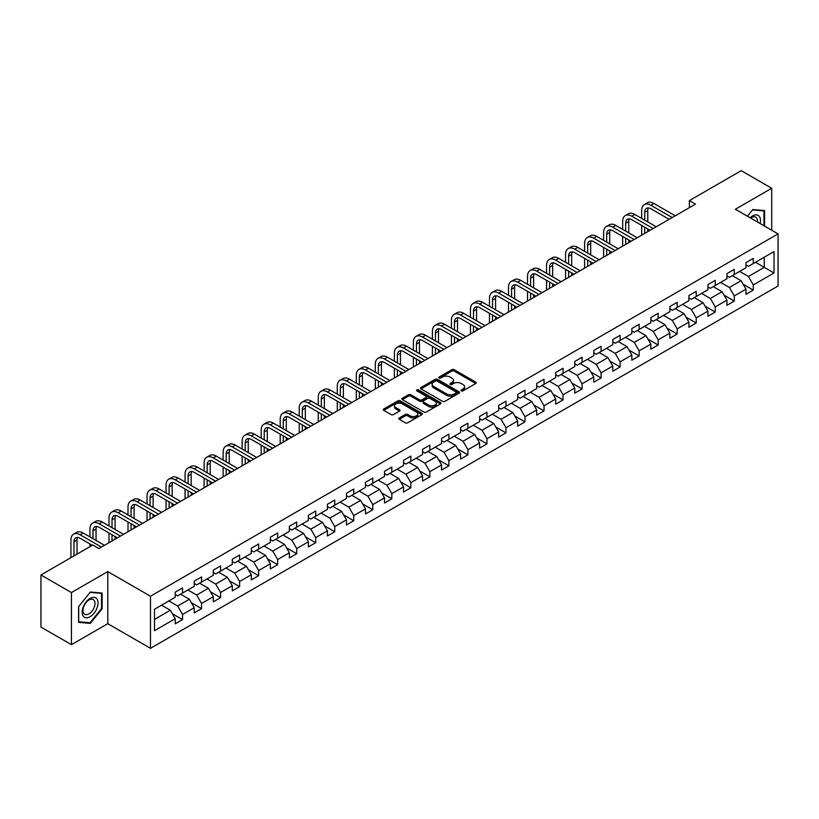 <?xml version="1.0" encoding="UTF-8"?>
<svg xmlns="http://www.w3.org/2000/svg" width="819" height="819" viewBox="0 0 819 819"><rect width="100%" height="100%" fill="white"/><g stroke="black" fill="none" stroke-linecap="round" stroke-linejoin="round"><path stroke-width="1.23" d="M461.363 390.858A1.188 0.686 0 0 0 463.042 390.858L475.757 383.517A1.689 0.973 0 0 0 476.259 382.831A1.689 0.973 0 0 0 475.757 382.135L454.217 369.697A1.689 0.973 0 0 0 451.822 369.697L439.097 377.037A1.188 0.686 0 0 0 440.776 378.009L442.424 377.057A5.416 3.133 0 0 1 450.081 377.057L451.883 378.091A5.416 3.133 0 0 1 453.47 380.303A5.416 3.133 0 0 1 451.883 382.514L450.235 383.466A1.188 0.686 0 0 0 451.904 384.439L453.552 383.487A5.416 3.133 0 0 1 461.22 383.487L463.011 384.521A5.416 3.133 0 0 1 464.598 386.732A5.416 3.133 0 0 1 463.011 388.943L461.363 389.895A1.188 0.686 0 0 0 461.363 390.858L461.363 389.895M399.262 417.936A1.689 0.973 0 0 0 398.771 418.632A1.689 0.973 0 0 0 399.262 419.318L405.313 422.809A1.689 0.973 0 0 0 407.708 422.809L421.836 414.649A1.689 0.973 0 0 0 422.328 413.964A1.689 0.973 0 0 0 421.836 413.267L400.286 400.829A1.689 0.973 0 0 0 397.891 400.829L383.763 408.988A1.689 0.973 0 0 0 383.272 409.674A1.689 0.973 0 0 0 383.763 410.37L391.062 414.588A1.689 0.973 0 0 0 393.458 414.588L399.508 411.097A1.689 0.973 0 0 0 400 410.401A1.689 0.973 0 0 0 399.508 409.715L395.884 407.616A4.525 2.611 0 0 1 394.563 405.774A4.525 2.611 0 0 1 397.358 403.357A4.525 2.611 0 0 1 402.293 403.921L416.472 412.111A4.525 2.611 0 0 1 417.803 413.964A4.525 2.611 0 0 1 415.008 416.38A4.525 2.611 0 0 1 410.073 415.806L407.708 414.445A1.689 0.973 0 0 0 405.313 414.445L399.262 417.936L399.262 419.318M107.78 571.58L71.437 592.567L40.95 574.969L40.95 627.067L71.437 644.676L107.78 623.689L150.471 648.331L150.471 596.232L107.78 571.58L107.78 623.689M771.713 230.231L771.713 188.268L735.37 209.255L778.05 233.896L150.471 596.232M771.713 188.268L741.215 170.669L689.393 200.594L689.393 207.637M40.95 574.969L92.782 545.044L98.884 548.556L695.485 204.115L689.393 200.594M442.536 401.31A1.689 0.973 0 0 0 444.932 401.31L459.06 393.161A1.689 0.973 0 0 0 459.561 392.465A1.689 0.973 0 0 0 459.06 391.779L437.51 379.34A1.689 0.973 0 0 0 435.124 379.34L420.997 387.489A1.689 0.973 0 0 0 420.495 388.186A1.689 0.973 0 0 0 420.997 388.871L442.536 401.31M417.342 391.113A1.188 0.686 0 0 1 418.54 391.287L418.54 389.875L440.448 402.528A1.689 0.973 0 0 1 440.939 403.214A1.689 0.973 0 0 1 440.448 403.91L426.32 412.059A1.689 0.973 0 0 1 423.925 412.059L402.375 399.621L408.425 396.161L408.425 394.748L402.375 398.239A1.689 0.973 0 0 0 401.883 398.935A1.689 0.973 0 0 0 402.375 399.621L402.375 398.239M408.425 396.161A1.689 0.973 0 0 1 410.821 396.161L410.821 394.748A1.689 0.973 0 0 0 408.425 394.748M410.821 394.748L419.553 399.795A1.689 0.973 0 0 0 421.949 399.795L425.962 397.481A1.689 0.973 0 0 0 426.453 396.785A1.689 0.973 0 0 0 425.962 396.099L416.861 390.847A1.188 0.686 0 0 1 418.54 389.875M150.471 648.331L778.05 286.005L778.05 233.896M172.359 613.728L182.545 619.604L182.545 614.465L194.246 607.708L194.246 612.847L201.566 608.619L201.566 603.48L213.278 596.723L213.278 601.863L220.587 597.635L220.587 592.495L232.299 585.739L232.299 590.878L239.619 586.65L239.619 581.51L251.32 574.754L251.32 579.893L258.64 575.665L258.64 570.526L270.352 563.769L270.352 568.908L277.661 564.68L277.661 559.541L289.373 552.784L289.373 557.923L296.693 553.705L296.693 548.556L308.394 541.799L308.394 546.938L315.714 542.721L315.714 537.581L327.426 530.814L327.426 535.954L334.746 531.736L334.746 526.597L346.447 519.83L346.447 524.969L353.767 520.751L353.767 515.612L365.479 508.845L365.479 513.994L372.788 509.766L372.788 504.627L384.5 497.87L384.5 503.009L391.82 498.781L391.82 493.642L403.521 486.885L403.521 492.024L410.841 487.796L410.841 482.657L422.553 475.9L422.553 481.04L429.862 476.812L429.862 471.672L441.574 464.916L441.574 470.055L448.894 465.827L448.894 460.688L460.595 453.931L460.595 459.07L467.915 454.842L467.915 449.703L479.627 442.946L479.627 448.085L486.947 443.857L486.947 438.718L498.648 431.961L498.648 437.1L505.968 432.872L505.968 427.733L517.68 420.976L517.68 426.115L524.989 421.887L524.989 416.748L536.701 409.991L536.701 415.131L544.021 410.913L544.021 405.763L555.722 399.007L555.722 404.146L563.042 399.928L563.042 394.789L574.754 388.022L574.754 393.161L582.063 388.943L582.063 383.804L593.775 377.037L593.775 382.176L601.095 377.958L601.095 372.819L612.796 366.052L612.796 371.202L620.116 366.973L620.116 361.834L631.828 355.077L631.828 360.217L639.148 355.989L639.148 350.849L650.849 344.093L650.849 349.232L658.169 345.004L658.169 339.865L669.87 333.108L669.87 338.247L677.19 334.019L677.19 328.88L688.902 322.123L688.902 327.262L696.222 323.034L696.222 317.895L707.923 311.138L707.923 316.277L715.243 312.049L715.243 306.91L726.955 300.153L726.955 305.292L734.264 301.064L734.264 295.925L745.976 289.168L745.976 294.308L753.296 290.08L753.296 284.94L774.027 272.973L774.027 251.566L764.27 257.207L764.27 267.342L774.027 272.973M182.545 619.604L175.225 623.832L175.225 618.693L154.494 630.661L154.494 609.254L175.225 597.286L175.225 592.147L182.545 587.919L182.545 593.058L194.246 586.302L194.246 581.162L201.566 576.934L201.566 582.074L213.278 575.317L213.278 570.178L220.587 565.949L220.587 571.089L232.299 564.332L232.299 559.193L239.619 554.965L239.619 560.104L251.32 553.347L251.32 548.208L258.64 543.98L258.64 549.119L270.352 542.362L270.352 537.223L277.661 532.995L277.661 538.144L289.373 531.377L289.373 526.238L296.693 522.02L296.693 527.16L308.394 520.393L308.394 515.253L315.714 511.036L315.714 516.175L327.426 509.408L327.426 504.269L334.746 500.051L334.746 505.19L346.447 498.433L346.447 493.284L353.767 489.066L353.767 494.205L365.479 487.448L365.479 482.309L372.788 478.081L372.788 483.22L384.5 476.463L384.5 471.324L391.82 467.096L391.82 472.235L403.521 465.479L403.521 460.339L410.841 456.111L410.841 461.251L422.553 454.494L422.553 449.355L429.862 445.126L429.862 450.266L441.574 443.509L441.574 438.37L448.894 434.142L448.894 439.281L460.595 432.524L460.595 427.385L467.915 423.157L467.915 428.296L479.627 421.539L479.627 416.4L486.947 412.172L486.947 417.311L498.648 410.554L498.648 405.415L505.968 401.187L505.968 406.326L517.68 399.57L517.68 394.43L524.989 390.202L524.989 395.352L536.701 388.585L536.701 383.446L544.021 379.228L544.021 384.367L555.722 377.6L555.722 372.461L563.042 368.243L563.042 373.382L574.754 366.615L574.754 361.476L582.063 357.258L582.063 362.397L593.775 355.641L593.775 350.491L601.095 346.273L601.095 351.412L612.796 344.656L612.796 339.516L620.116 335.288L620.116 340.428L631.828 333.671L631.828 328.532L639.148 324.304L639.148 329.443L650.849 322.686L650.849 317.547L658.169 313.319L658.169 318.458L669.87 311.701L669.87 306.562L677.19 302.334L677.19 307.473L688.902 300.716L688.902 295.577L696.222 291.349L696.222 296.488L707.923 289.731L707.923 284.592L715.243 280.364L715.243 285.503L726.955 278.747L726.955 273.607L734.264 269.379L734.264 274.519L745.976 267.762L745.976 262.623L753.296 258.394L753.296 263.544L774.027 251.566M180.589 594.184L189.373 599.252L177.662 606.019L168.878 600.941M175.225 594.471L177.662 595.874L182.545 593.058M177.662 606.019L182.545 614.465M189.373 599.252L194.246 607.708M199.611 583.2L208.395 588.267L196.683 595.034L187.909 589.967M194.246 583.486L196.683 584.889L201.566 582.074M196.683 595.034L201.566 603.48M208.395 588.267L213.278 596.723M218.642 572.215L227.416 577.293L215.714 584.049L206.931 578.982M213.278 572.501L215.714 573.904L220.587 571.089M215.714 584.049L220.587 592.495M227.416 577.293L232.299 585.739M237.664 561.23L246.447 566.308L234.736 573.065L225.952 567.997M232.299 561.517L234.736 562.929L239.619 560.104M234.736 573.065L239.619 581.51M246.447 566.308L251.32 574.754M256.685 550.255L265.469 555.323L253.767 562.08L244.983 557.012M251.32 550.532L253.767 551.945L258.64 549.119M253.767 562.08L258.64 570.526M265.469 555.323L270.352 563.769M275.716 539.271L284.5 544.338L272.788 551.095L264.005 546.027M270.352 539.547L272.788 540.96L277.661 538.144M272.788 551.095L277.661 559.541M284.5 544.338L289.373 552.784M294.738 528.286L303.521 533.353L291.81 540.11L283.036 535.042M289.373 528.562L291.81 529.975L296.693 527.16M291.81 540.11L296.693 548.556M303.521 533.353L308.394 541.799M313.769 517.301L322.543 522.368L310.841 529.125L302.057 524.058M308.394 517.577L310.841 518.99L315.714 516.175M310.841 529.125L315.714 537.581M322.543 522.368L327.426 530.814M332.79 506.316L341.574 511.384L329.862 518.14L321.079 513.073M327.426 506.592L329.862 508.005L334.746 505.19M329.862 518.14L334.746 526.597M341.574 511.384L346.447 519.83M351.812 495.331L360.595 500.399L348.884 507.156L340.11 502.088M346.447 495.608L348.884 497.02L353.767 494.205M348.884 507.156L353.767 515.612M360.595 500.399L365.479 508.845M370.843 484.346L379.617 489.414L367.915 496.171L359.132 491.103M365.479 484.623L367.915 486.036L372.788 483.22M367.915 496.171L372.788 504.627M379.617 489.414L384.5 497.87M389.864 473.362L398.648 478.429L386.937 485.196L378.153 480.118M384.5 473.648L386.937 475.051L391.82 472.235M386.937 485.196L391.82 493.642M398.648 478.429L403.521 486.885M408.886 462.377L417.67 467.444L405.968 474.211L397.184 469.133M403.521 462.663L405.968 464.066L410.841 461.251M405.968 474.211L410.841 482.657M417.67 467.444L422.553 475.9M427.917 451.392L436.701 456.459L424.989 463.226L416.206 458.149M422.553 451.678L424.989 453.081L429.862 450.266M424.989 463.226L429.862 471.672M436.701 456.459L441.574 464.916M446.939 440.407L455.722 445.485L444.011 452.242L435.237 447.174M441.574 440.694L444.011 442.096L448.894 439.281M444.011 452.242L448.894 460.688M455.722 445.485L460.595 453.931M465.97 429.422L474.744 434.5L463.042 441.257L454.258 436.189M460.595 429.709L463.042 431.111L467.915 428.296M463.042 441.257L467.915 449.703M474.744 434.5L479.627 442.946M484.991 418.437L493.775 423.515L482.063 430.272L473.28 425.204M479.627 418.724L482.063 420.137L486.947 417.311M482.063 430.272L486.947 438.718M493.775 423.515L498.648 431.961M504.013 407.463L512.796 412.53L501.085 419.287L492.311 414.219M498.648 407.739L501.085 409.152L505.968 406.326M501.085 419.287L505.968 427.733M512.796 412.53L517.68 420.976M523.044 396.478L531.818 401.545L520.116 408.302L511.332 403.235M517.68 396.754L520.116 398.167L524.989 395.352M520.116 408.302L524.989 416.748M531.818 401.545L536.701 409.991M542.065 385.493L550.849 390.561L539.137 397.317L530.354 392.25M536.701 385.769L539.137 387.182L544.021 384.367M539.137 397.317L544.021 405.763M550.849 390.561L555.722 399.007M561.087 374.508L569.87 379.576L558.169 386.333L549.385 381.265M555.722 374.785L558.169 376.197L563.042 373.382M558.169 386.333L563.042 394.789M569.87 379.576L574.754 388.022M580.118 363.523L588.892 368.591L577.19 375.348L568.406 370.28M574.754 363.8L577.19 365.213L582.063 362.397M577.19 375.348L582.063 383.804M588.892 368.591L593.775 377.037M599.139 352.539L607.923 357.606L596.212 364.363L587.438 359.295M593.775 352.815L596.212 354.228L601.095 351.412M596.212 364.363L601.095 372.819M607.923 357.606L612.796 366.052M618.171 341.554L626.944 346.621L615.243 353.378L606.459 348.31M612.796 341.84L615.243 343.243L620.116 340.428M615.243 353.378L620.116 361.834M626.944 346.621L631.828 355.077M637.192 330.569L645.976 335.636L634.264 342.403L625.481 337.326M631.828 330.856L634.264 332.258L639.148 329.443M634.264 342.403L639.148 350.849M645.976 335.636L650.849 344.093M656.214 319.584L664.997 324.652L653.286 331.419L644.512 326.341M650.849 319.871L653.286 321.273L658.169 318.458M653.286 331.419L658.169 339.865M664.997 324.652L669.87 333.108M675.245 308.599L684.019 313.667L672.317 320.434L663.533 315.366M669.87 308.886L672.317 310.288L677.19 307.473M672.317 320.434L677.19 328.88M684.019 313.667L688.902 322.123M694.266 297.614L703.05 302.692L691.338 309.449L682.555 304.381M688.902 297.901L691.338 299.304L696.222 296.488M691.338 309.449L696.222 317.895M703.05 302.692L707.923 311.138M713.288 286.63L722.071 291.707L710.36 298.464L701.586 293.397M707.923 286.916L710.36 288.319L715.243 285.503M710.36 298.464L715.243 306.91M722.071 291.707L726.955 300.153M732.319 275.645L741.093 280.722L729.391 287.479L720.607 282.412M726.955 275.931L729.391 277.344L734.264 274.519M729.391 287.479L734.264 295.925M741.093 280.722L745.976 289.168M755.487 262.275L764.27 267.342L748.412 276.494L739.629 271.427M745.976 264.947L748.412 266.359L753.296 263.544M748.412 276.494L753.296 284.94M71.437 592.567L71.437 644.676M154.494 619.389L170.342 610.237L161.568 605.169M170.342 610.237L175.225 618.693M743.109 284.203L753.296 290.08M724.088 295.188L734.264 301.064M705.057 306.173L715.243 312.049M686.035 317.158L696.222 323.034M667.014 328.143L677.19 334.019M647.983 339.127L658.169 345.004M628.961 350.112L639.148 355.989M609.93 361.097L620.116 366.973M590.909 372.082L601.095 377.958M571.887 383.057L582.063 388.943M552.856 394.041L563.042 399.928M533.834 405.026L544.021 410.913M514.813 416.011L524.989 421.887M495.782 426.996L505.968 432.872M476.76 437.981L486.947 443.857M457.729 448.966L467.915 454.842M438.708 459.95L448.894 465.827M419.686 470.935L429.862 476.812M400.655 481.92L410.841 487.796M381.634 492.905L391.82 498.781M362.612 503.89L372.788 509.766M343.581 514.875L353.767 520.751M324.559 525.849L334.746 531.736M305.528 536.834L315.714 542.721M286.507 547.819L296.693 553.705M267.485 558.804L277.661 564.68M248.454 569.789L258.64 575.665M229.433 580.773L239.619 586.65M210.411 591.758L220.587 597.635M191.38 602.743L201.566 608.619M764.577 226.116L764.577 210.596L752.804 209.541L747.44 216.226L752.559 209.889L763.963 210.913L763.963 225.768M78.573 622.348L90.346 623.392L102.109 608.752L102.109 593.069L90.346 592.014L78.573 606.654L78.573 622.348M101.505 608.404L102.109 608.752M89.097 622.675L90.346 623.392M461.834 391.032L463.011 390.356A5.416 3.133 0 0 0 464.598 388.145L464.598 386.732M453.47 380.303L453.47 381.715A5.416 3.133 0 0 1 451.883 383.927L450.706 384.602M475.737 383.527L454.217 371.099A1.689 0.973 0 0 0 451.822 371.099L439.578 378.173M459.06 391.779L459.06 393.161L437.51 380.743A1.689 0.973 0 0 0 435.124 380.743L421.017 388.892L420.997 387.489M456.07 392.956A1.188 0.686 0 0 0 456.07 391.984L437.151 381.06A1.188 0.686 0 0 0 435.483 381.06L433.742 382.063A5.416 3.133 0 0 0 432.156 384.275A5.416 3.133 0 0 0 433.742 386.486L446.672 393.949A5.416 3.133 0 0 0 454.33 393.949L456.07 392.956L456.07 394.359A1.188 0.686 0 0 0 456.418 393.878L456.418 392.465M432.156 384.275L432.156 385.688A5.416 3.133 0 0 0 433.742 387.899L433.742 386.486M456.07 394.359L454.33 395.362A5.416 3.133 0 0 1 446.672 395.362L433.742 387.899M410.821 396.161L419.553 401.197A1.689 0.973 0 0 0 421.949 401.197L425.962 398.884A1.689 0.973 0 0 0 426.453 398.198L426.453 396.785M418.54 391.287L440.427 403.921M428.624 405.026A4.525 2.611 0 0 0 433.558 405.6A4.525 2.611 0 0 0 436.353 403.183A4.525 2.611 0 0 0 435.032 401.33L430.036 398.443A1.689 0.973 0 0 0 427.641 398.443L423.628 400.757A1.689 0.973 0 0 0 423.136 401.453A1.689 0.973 0 0 0 423.628 402.139L428.624 405.026L428.624 406.439A4.525 2.611 0 0 0 433.558 407.002A4.525 2.611 0 0 0 436.353 404.586L436.353 403.183M423.136 401.453L423.136 402.866A1.689 0.973 0 0 0 423.628 403.552L423.628 402.139M428.624 406.439L423.628 403.552M417.803 413.964L417.803 415.366A4.525 2.611 0 0 1 415.008 417.782A4.525 2.611 0 0 1 410.073 417.219L407.708 415.857A1.689 0.973 0 0 0 405.313 415.857L399.293 419.328M394.563 405.774L394.563 407.176A4.525 2.611 0 0 0 395.884 409.029L395.884 407.616M399.488 411.107L395.884 409.029M421.805 414.67L400.286 402.242A1.689 0.973 0 0 0 397.891 402.242L383.783 410.38M641.676 218.397L641.676 210.503A12.94 7.473 60 0 1 644.358 204.586L647.409 202.825A12.94 7.473 60 0 1 653.879 203.46L675.245 215.796M644.358 204.586A12.94 7.473 60 0 1 650.829 205.221L672.194 217.557M669.143 219.318L650.829 208.743A8.62 4.975 -120 0 0 646.519 208.323A8.62 4.975 -120 0 0 644.727 212.264L644.727 220.147M648.32 207.924A8.62 4.975 -120 0 0 647.778 210.503L647.778 221.908M644.727 227.191L644.727 233.415M647.778 228.951L647.778 231.654M641.676 235.176L641.676 225.43M763.206 210.473L763.963 210.913M760.104 223.536A11.21 6.47 120 0 0 758.169 215.387A11.21 6.47 120 0 0 750.132 217.782M757.391 221.969A8.487 4.904 120 0 0 755.691 217.107A8.487 4.904 120 0 0 750.624 218.059M90.1 616.717A11.21 6.47 120 0 0 98.024 602.989A11.21 6.47 120 0 0 90.1 598.413A11.21 6.47 120 0 0 82.166 612.141A11.21 6.47 120 0 0 90.1 616.717M88.984 613.851A8.487 4.904 120 0 0 94.533 606.377A8.487 4.904 120 0 0 93.233 599.569A8.487 4.904 120 0 0 88.984 599.989A8.487 4.904 120 0 0 83.446 607.473A8.487 4.904 120 0 0 84.746 614.27A8.487 4.904 120 0 0 88.984 613.851M78.696 606.541L90.1 592.362L101.505 593.376L101.505 608.578L90.1 622.768L78.696 621.754L78.696 606.541M100.747 592.946L101.505 593.376M622.655 229.371L622.655 221.488A12.94 7.473 60 0 1 625.337 215.571L628.378 213.81A12.94 7.473 60 0 1 634.848 214.445L656.214 226.781M625.337 215.571A12.94 7.473 60 0 1 631.797 216.206L653.163 228.542M650.122 230.303L631.797 219.727A8.62 4.975 -120 0 0 627.487 219.297A8.62 4.975 -120 0 0 625.706 223.249L625.706 231.132M629.289 218.908A8.62 4.975 -120 0 0 628.757 221.488L628.757 232.893M625.706 238.175L625.706 244.4M628.757 239.936L628.757 242.639M622.655 246.161L622.655 236.415M603.634 240.356L603.634 232.473A12.94 7.473 60 0 1 606.306 226.556L609.356 224.795A12.94 7.473 60 0 1 615.827 225.43L637.192 237.766M606.306 226.556A12.94 7.473 60 0 1 612.776 227.191L634.141 239.527M631.091 241.288L612.776 230.712A8.62 4.975 -120 0 0 608.466 230.282A8.62 4.975 -120 0 0 606.674 234.234L606.674 242.117M610.268 229.893A8.62 4.975 -120 0 0 609.725 232.473L609.725 243.878M606.674 249.16L606.674 255.385M609.725 250.921L609.725 253.624M603.634 257.146L603.634 247.399M584.602 251.341L584.602 243.458A12.94 7.473 60 0 1 587.284 237.541L590.335 235.78A12.94 7.473 60 0 1 596.795 236.415L618.171 248.751M587.284 237.541A12.94 7.473 60 0 1 593.755 238.175L615.12 250.512M612.069 252.272L593.755 241.697A8.62 4.975 -120 0 0 589.434 241.267A8.62 4.975 -120 0 0 587.653 245.219L587.653 253.102M591.246 240.868A8.62 4.975 -120 0 0 590.704 243.458L590.704 254.863M587.653 260.145L587.653 266.37M590.704 261.906L590.704 264.609M584.602 268.13L584.602 258.384M565.581 262.326L565.581 254.443A12.94 7.473 60 0 1 568.253 248.526L571.304 246.765A12.94 7.473 60 0 1 577.774 247.399L599.139 259.736M568.253 248.526A12.94 7.473 60 0 1 574.723 249.16L596.089 261.496M593.048 263.257L574.723 252.682A8.62 4.975 -120 0 0 570.413 252.252A8.62 4.975 -120 0 0 568.632 256.204L568.632 264.087M572.215 251.853A8.62 4.975 -120 0 0 571.672 254.443L571.672 265.847M568.632 271.13L568.632 277.354M571.672 272.891L571.672 275.593M565.581 279.115L565.581 269.369M546.549 273.311L546.549 265.428A12.94 7.473 60 0 1 549.232 259.5L552.282 257.739A12.94 7.473 60 0 1 558.753 258.384L580.118 270.72M549.232 259.5A12.94 7.473 60 0 1 555.702 260.145L577.067 272.481M574.017 274.242L555.702 263.667A8.62 4.975 -120 0 0 551.392 263.237A8.62 4.975 -120 0 0 549.6 267.189L549.6 275.071M553.194 262.838A8.62 4.975 -120 0 0 552.651 265.428L552.651 276.832M549.6 282.115L549.6 288.339M552.651 283.876L552.651 286.578M546.549 290.1L546.549 280.354M527.528 284.295L527.528 276.412A12.94 7.473 60 0 1 530.21 270.485L533.261 268.724A12.94 7.473 60 0 1 539.721 269.369L561.087 281.705M530.21 270.485A12.94 7.473 60 0 1 536.68 271.13L558.046 283.466M554.995 285.227L536.68 274.652A8.62 4.975 -120 0 0 532.36 274.222A8.62 4.975 -120 0 0 530.579 278.173L530.579 286.056M534.162 273.822A8.62 4.975 -120 0 0 533.63 276.412L533.63 287.817M530.579 293.1L530.579 299.324M533.63 294.86L533.63 297.563M527.528 301.085L527.528 291.339M508.507 295.28L508.507 287.397A12.94 7.473 60 0 1 511.179 281.47L514.23 279.709A12.94 7.473 60 0 1 520.7 280.354L542.065 292.69M511.179 281.47A12.94 7.473 60 0 1 517.649 282.115L539.015 294.451M535.964 296.212L517.649 285.636A8.62 4.975 -120 0 0 513.339 285.207A8.62 4.975 -120 0 0 511.547 289.158L511.547 297.041M515.141 284.807A8.62 4.975 -120 0 0 514.598 287.397L514.598 298.802M511.547 304.084L511.547 310.309M514.598 305.845L514.598 308.548M508.507 312.07L508.507 302.324M489.475 306.265L489.475 298.382A12.94 7.473 60 0 1 492.158 292.455L495.208 290.694A12.94 7.473 60 0 1 501.678 291.339L523.044 303.675M492.158 292.455A12.94 7.473 60 0 1 498.628 293.1L519.993 305.436M516.943 307.197L498.628 296.621A8.62 4.975 -120 0 0 494.318 296.191A8.62 4.975 -120 0 0 492.526 300.143L492.526 308.026M496.119 295.792A8.62 4.975 -120 0 0 495.577 298.382L495.577 309.787M492.526 315.069L492.526 321.294M495.577 316.83L495.577 319.533M489.475 323.055L489.475 313.308M470.454 317.25L470.454 309.367A12.94 7.473 60 0 1 473.136 303.439L476.177 301.679A12.94 7.473 60 0 1 482.647 302.324L504.013 314.66M473.136 303.439A12.94 7.473 60 0 1 479.596 304.084L500.962 316.421M497.921 318.181L479.596 307.606A8.62 4.975 -120 0 0 475.286 307.176A8.62 4.975 -120 0 0 473.505 311.118L473.505 319.011M477.088 306.777A8.62 4.975 -120 0 0 476.556 309.367L476.556 320.772M473.505 326.054L473.505 332.279M476.556 327.805L476.556 330.518M470.454 334.029L470.454 324.293M451.433 328.235L451.433 320.342A12.94 7.473 60 0 1 454.105 314.424L457.156 312.663A12.94 7.473 60 0 1 463.626 313.308L484.991 325.645M454.105 314.424A12.94 7.473 60 0 1 460.575 315.069L481.941 327.405M478.89 329.166L460.575 318.581A8.62 4.975 -120 0 0 456.265 318.161A8.62 4.975 -120 0 0 454.473 322.102L454.473 329.996M458.067 317.762A8.62 4.975 -120 0 0 457.524 320.342L457.524 331.756M454.473 337.029L454.473 343.253M457.524 338.79L457.524 341.492M451.433 345.014L451.433 335.278M432.401 339.22L432.401 331.326A12.94 7.473 60 0 1 435.084 325.409L438.134 323.648A12.94 7.473 60 0 1 444.594 324.293L465.97 336.629M435.084 325.409A12.94 7.473 60 0 1 441.554 326.054L462.919 338.38M459.868 340.141L441.554 329.566A8.62 4.975 -120 0 0 437.233 329.146A8.62 4.975 -120 0 0 435.452 333.087L435.452 340.98M439.045 328.747A8.62 4.975 -120 0 0 438.503 331.326L438.503 342.741M435.452 348.014L435.452 354.238M438.503 349.774L438.503 352.477M432.401 355.999L432.401 346.253M413.38 350.204L413.38 342.311A12.94 7.473 60 0 1 416.062 336.394L419.103 334.633A12.94 7.473 60 0 1 425.573 335.278L446.939 347.604M416.062 336.394A12.94 7.473 60 0 1 422.522 337.029L443.888 349.365M440.847 351.126L422.522 340.55A8.62 4.975 -120 0 0 418.212 340.131A8.62 4.975 -120 0 0 416.431 344.072L416.431 351.965M420.014 339.731A8.62 4.975 -120 0 0 419.471 342.311L419.471 353.716M416.431 358.998L416.431 365.223M419.471 360.759L419.471 363.462M413.38 366.984L413.38 357.238M394.348 361.179L394.348 353.296A12.94 7.473 60 0 1 397.031 347.379L400.082 345.618A12.94 7.473 60 0 1 406.552 346.253L427.917 358.589M397.031 347.379A12.94 7.473 60 0 1 403.501 348.014L424.866 360.35M421.816 362.111L403.501 351.535A8.62 4.975 -120 0 0 399.191 351.116A8.62 4.975 -120 0 0 397.399 355.057L397.399 362.94M400.993 350.716A8.62 4.975 -120 0 0 400.45 353.296L400.45 364.701M397.399 369.983L397.399 376.208M400.45 371.744L400.45 374.447M394.348 377.968L394.348 368.222M375.327 372.164L375.327 364.281A12.94 7.473 60 0 1 378.009 358.364L381.06 356.603A12.94 7.473 60 0 1 387.52 357.238L408.886 369.574M378.009 358.364A12.94 7.473 60 0 1 384.48 358.998L405.845 371.335M402.794 373.095L384.48 362.52A8.62 4.975 -120 0 0 380.159 362.09A8.62 4.975 -120 0 0 378.378 366.042L378.378 373.925M381.961 361.701A8.62 4.975 -120 0 0 381.429 364.281L381.429 375.686M378.378 380.968L378.378 387.192M381.429 382.729L381.429 385.432M375.327 388.953L375.327 379.207M356.306 383.149L356.306 375.266A12.94 7.473 60 0 1 358.978 369.349L362.029 367.588A12.94 7.473 60 0 1 368.499 368.222L389.864 380.559M358.978 369.349A12.94 7.473 60 0 1 365.448 369.983L386.814 382.319M383.763 384.08L365.448 373.505A8.62 4.975 -120 0 0 361.138 373.075A8.62 4.975 -120 0 0 359.357 377.027L359.357 384.91M362.94 372.686A8.62 4.975 -120 0 0 362.397 375.266L362.397 386.67M359.357 391.953L359.357 398.177M362.397 393.714L362.397 396.416M356.306 399.938L356.306 390.192M337.274 394.134L337.274 386.251A12.94 7.473 60 0 1 339.957 380.333L343.007 378.573A12.94 7.473 60 0 1 349.478 379.207L370.843 391.543M339.957 380.333A12.94 7.473 60 0 1 346.427 380.968L367.792 393.304M364.742 395.065L346.427 384.49A8.62 4.975 -120 0 0 342.117 384.06A8.62 4.975 -120 0 0 340.325 388.011L340.325 395.894M343.919 383.661A8.62 4.975 -120 0 0 343.376 386.251L343.376 397.655M340.325 402.938L340.325 409.162M343.376 404.699L343.376 407.401M337.274 410.923L337.274 401.177M318.253 405.118L318.253 397.235A12.94 7.473 60 0 1 320.935 391.308L323.976 389.557A12.94 7.473 60 0 1 330.446 390.192L351.812 402.528M320.935 391.308A12.94 7.473 60 0 1 327.395 391.953L348.761 404.289M345.72 406.05L327.395 395.475A8.62 4.975 -120 0 0 323.085 395.045A8.62 4.975 -120 0 0 321.304 398.996L321.304 406.879M324.887 394.645A8.62 4.975 -120 0 0 324.355 397.235L324.355 408.64M321.304 413.923L321.304 420.147M324.355 415.683L324.355 418.386M318.253 421.908L318.253 412.162M299.232 416.103L299.232 408.22A12.94 7.473 60 0 1 301.904 402.293L304.955 400.532A12.94 7.473 60 0 1 311.425 401.177L332.79 413.513M301.904 402.293A12.94 7.473 60 0 1 308.374 402.938L329.74 415.274M326.689 417.035L308.374 406.459A8.62 4.975 -120 0 0 304.064 406.029A8.62 4.975 -120 0 0 302.272 409.981L302.272 417.864M305.866 405.63A8.62 4.975 -120 0 0 305.323 408.22L305.323 419.625M302.272 424.907L302.272 431.132M305.323 426.668L305.323 429.371M299.232 432.893L299.232 423.147M280.2 427.088L280.2 419.205A12.94 7.473 60 0 1 282.883 413.278L285.933 411.517A12.94 7.473 60 0 1 292.393 412.162L313.769 424.498M282.883 413.278A12.94 7.473 60 0 1 289.353 413.923L310.718 426.259M307.668 428.02L289.353 417.444A8.62 4.975 -120 0 0 285.032 417.014A8.62 4.975 -120 0 0 283.251 420.966L283.251 428.849M286.845 416.615A8.62 4.975 -120 0 0 286.302 419.205L286.302 430.61M283.251 435.892L283.251 442.117M286.302 437.653L286.302 440.356M280.2 443.878L280.2 434.131M261.179 438.073L261.179 430.19A12.94 7.473 60 0 1 263.861 424.262L266.902 422.502A12.94 7.473 60 0 1 273.372 423.147L294.738 435.483M263.861 424.262A12.94 7.473 60 0 1 270.321 424.907L291.687 437.244M288.646 439.004L270.321 428.429A8.62 4.975 -120 0 0 266.011 427.999A8.62 4.975 -120 0 0 264.23 431.951L264.23 439.834M267.813 427.6A8.62 4.975 -120 0 0 267.27 430.19L267.27 441.595M264.23 446.877L264.23 453.102M267.27 448.638L267.27 451.341M261.179 454.862L261.179 445.116M242.148 449.058L242.148 441.175A12.94 7.473 60 0 1 244.83 435.247L247.881 433.486A12.94 7.473 60 0 1 254.351 434.131L275.716 446.468M244.83 435.247A12.94 7.473 60 0 1 251.3 435.892L272.666 448.228M269.615 449.989L251.3 439.414A8.62 4.975 -120 0 0 246.99 438.984A8.62 4.975 -120 0 0 245.198 442.936L245.198 450.819M248.792 438.585A8.62 4.975 -120 0 0 248.249 441.175L248.249 452.579M245.198 457.862L245.198 464.086M248.249 459.623L248.249 462.325M242.148 465.837L242.148 456.101M223.126 460.043L223.126 452.16A12.94 7.473 60 0 1 225.809 446.232L228.859 444.471A12.94 7.473 60 0 1 235.319 445.116L256.685 457.452M225.809 446.232A12.94 7.473 60 0 1 232.279 446.877L253.644 459.213M250.594 460.974L232.279 450.399A8.62 4.975 -120 0 0 227.958 449.969A8.62 4.975 -120 0 0 226.177 453.91L226.177 461.803M229.76 449.57A8.62 4.975 -120 0 0 229.228 452.16L229.228 463.564M226.177 468.847L226.177 475.061M229.228 470.597L229.228 473.31M223.126 476.822L223.126 467.086M204.105 471.027L204.105 463.134A12.94 7.473 60 0 1 206.777 457.217L209.828 455.456A12.94 7.473 60 0 1 216.298 456.101L237.664 468.437M206.777 457.217A12.94 7.473 60 0 1 213.247 457.862L234.613 470.198M231.562 471.949L213.247 461.373A8.62 4.975 -120 0 0 208.937 460.954A8.62 4.975 -120 0 0 207.156 464.895L207.156 472.788M210.739 460.554A8.62 4.975 -120 0 0 210.196 463.134L210.196 474.549M207.156 479.821L207.156 486.046M210.196 481.582L210.196 484.285M204.105 487.807L204.105 478.061M185.074 482.012L185.074 474.119A12.94 7.473 60 0 1 187.756 468.202L190.807 466.441A12.94 7.473 60 0 1 197.277 467.086L218.642 479.422M187.756 468.202A12.94 7.473 60 0 1 194.226 468.847L215.592 481.173M212.541 482.934L194.226 472.358A8.62 4.975 -120 0 0 189.916 471.939A8.62 4.975 -120 0 0 188.124 475.88L188.124 483.773M191.718 471.539A8.62 4.975 -120 0 0 191.175 474.119L191.175 485.534M188.124 490.806L188.124 497.031M191.175 492.567L191.175 495.27M185.074 498.791L185.074 489.045M166.052 492.997L166.052 485.104A12.94 7.473 60 0 1 168.734 479.187L171.775 477.426A12.94 7.473 60 0 1 178.245 478.061L199.611 490.397M168.734 479.187A12.94 7.473 60 0 1 175.194 479.821L196.57 492.158M193.519 493.918L175.194 483.343A8.62 4.975 -120 0 0 170.884 482.923A8.62 4.975 -120 0 0 169.103 486.865L169.103 494.748M172.686 482.524A8.62 4.975 -120 0 0 172.154 485.104L172.154 496.509M169.103 501.791L169.103 508.015M172.154 503.552L172.154 506.255M166.052 509.776L166.052 500.03M147.031 503.972L147.031 496.089A12.94 7.473 60 0 1 149.703 490.171L152.754 488.411A12.94 7.473 60 0 1 159.224 489.045L180.589 501.382M149.703 490.171A12.94 7.473 60 0 1 156.173 490.806L177.539 503.142M174.488 504.903L156.173 494.328A8.62 4.975 -120 0 0 151.863 493.908A8.62 4.975 -120 0 0 150.072 497.85L150.072 505.732M153.665 493.509A8.62 4.975 -120 0 0 153.122 496.089L153.122 507.493M150.072 512.776L150.072 519M153.122 514.537L153.122 517.239M147.031 520.761L147.031 511.015M127.999 514.956L127.999 507.074A12.94 7.473 60 0 1 130.682 501.156L133.732 499.395A12.94 7.473 60 0 1 140.203 500.03L161.568 512.366M130.682 501.156A12.94 7.473 60 0 1 137.152 501.791L158.517 514.127M155.467 515.888L137.152 505.313A8.62 4.975 -120 0 0 132.842 504.883A8.62 4.975 -120 0 0 131.05 508.834L131.05 516.717M134.644 504.494A8.62 4.975 -120 0 0 134.101 507.074L134.101 518.478M131.05 523.761L131.05 529.985M134.101 525.522L134.101 528.224M127.999 531.746L127.999 522M108.978 525.941L108.978 518.058A12.94 7.473 60 0 1 111.66 512.141L114.701 510.38A12.94 7.473 60 0 1 121.171 511.015L142.537 523.351M111.66 512.141A12.94 7.473 60 0 1 118.12 512.776L139.486 525.112M136.445 526.873L118.12 516.298A8.62 4.975 -120 0 0 113.81 515.868A8.62 4.975 -120 0 0 112.029 519.819L112.029 527.702M115.612 515.479A8.62 4.975 -120 0 0 115.08 518.058L115.08 529.463M112.029 534.746L112.029 540.97M115.08 536.506L115.08 539.209M108.978 542.731L108.978 532.985M89.947 536.926L89.947 529.043A12.94 7.473 60 0 1 92.629 523.126L95.68 521.365A12.94 7.473 60 0 1 102.15 522L123.515 534.336M92.629 523.126A12.94 7.473 60 0 1 99.099 523.761L120.465 536.097M117.414 537.858L99.099 527.282A8.62 4.975 -120 0 0 94.789 526.852A8.62 4.975 -120 0 0 92.997 530.804L92.997 538.687M96.591 526.453A8.62 4.975 -120 0 0 96.048 529.043L96.048 540.448M89.947 546.672L89.947 543.97M70.925 557.657L70.925 540.028A12.94 7.473 60 0 1 73.608 534.101L76.658 532.35A12.94 7.473 60 0 1 83.118 532.985L104.484 545.321M73.608 534.101A12.94 7.473 60 0 1 80.078 534.746L101.443 547.082M92.291 545.321L80.078 538.267A8.62 4.975 -120 0 0 75.757 537.837A8.62 4.975 -120 0 0 73.976 541.789L73.976 555.896M77.57 537.438A8.62 4.975 -120 0 0 77.027 540.028L77.027 554.135M463.011 390.356L463.011 388.943M450.235 384.439L450.235 383.466M451.883 383.927L451.883 382.514M439.097 378.009L439.097 377.037M451.822 371.099L451.822 369.697M454.217 371.099L454.217 369.697M475.757 383.517L475.757 382.135M435.124 380.743L435.124 379.34M437.51 380.743L437.51 379.34M446.672 395.362L446.672 393.949M454.33 395.362L454.33 393.949M419.553 401.197L419.553 399.795M421.949 401.197L421.949 399.795M425.962 398.884L425.962 397.481M440.448 403.91L440.448 402.528M405.313 415.857L405.313 414.445M407.708 415.857L407.708 414.445M410.073 417.219L410.073 415.806M399.508 411.097L399.508 409.715M383.763 410.37L383.763 408.988M397.891 402.242L397.891 400.829M400.286 402.242L400.286 400.829M421.836 414.649L421.836 413.267M653.879 203.46L650.829 205.221M647.778 210.503L644.727 212.264M634.848 214.445L631.797 216.206M628.757 221.488L625.706 223.249M615.827 225.43L612.776 227.191M609.725 232.473L606.674 234.234M596.795 236.415L593.755 238.175M590.704 243.458L587.653 245.219M577.774 247.399L574.723 249.16M571.672 254.443L568.632 256.204M558.753 258.384L555.702 260.145M552.651 265.428L549.6 267.189M539.721 269.369L536.68 271.13M533.63 276.412L530.579 278.173M520.7 280.354L517.649 282.115M514.598 287.397L511.547 289.158M501.678 291.339L498.628 293.1M495.577 298.382L492.526 300.143M482.647 302.324L479.596 304.084M476.556 309.367L473.505 311.118M463.626 313.308L460.575 315.069M457.524 320.342L454.473 322.102M444.594 324.293L441.554 326.054M438.503 331.326L435.452 333.087M425.573 335.278L422.522 337.029M419.471 342.311L416.431 344.072M406.552 346.253L403.501 348.014M400.45 353.296L397.399 355.057M387.52 357.238L384.48 358.998M381.429 364.281L378.378 366.042M368.499 368.222L365.448 369.983M362.397 375.266L359.357 377.027M349.478 379.207L346.427 380.968M343.376 386.251L340.325 388.011M330.446 390.192L327.395 391.953M324.355 397.235L321.304 398.996M311.425 401.177L308.374 402.938M305.323 408.22L302.272 409.981M292.393 412.162L289.353 413.923M286.302 419.205L283.251 420.966M273.372 423.147L270.321 424.907M267.27 430.19L264.23 431.951M254.351 434.131L251.3 435.892M248.249 441.175L245.198 442.936M235.319 445.116L232.279 446.877M229.228 452.16L226.177 453.91M216.298 456.101L213.247 457.862M210.196 463.134L207.156 464.895M197.277 467.086L194.226 468.847M191.175 474.119L188.124 475.88M178.245 478.061L175.194 479.821M172.154 485.104L169.103 486.865M159.224 489.045L156.173 490.806M153.122 496.089L150.072 497.85M140.203 500.03L137.152 501.791M134.101 507.074L131.05 508.834M121.171 511.015L118.12 512.776M115.08 518.058L112.029 519.819M102.15 522L99.099 523.761M96.048 529.043L92.997 530.804M83.118 532.985L80.078 534.746M77.027 540.028L73.976 541.789"/></g></svg>
